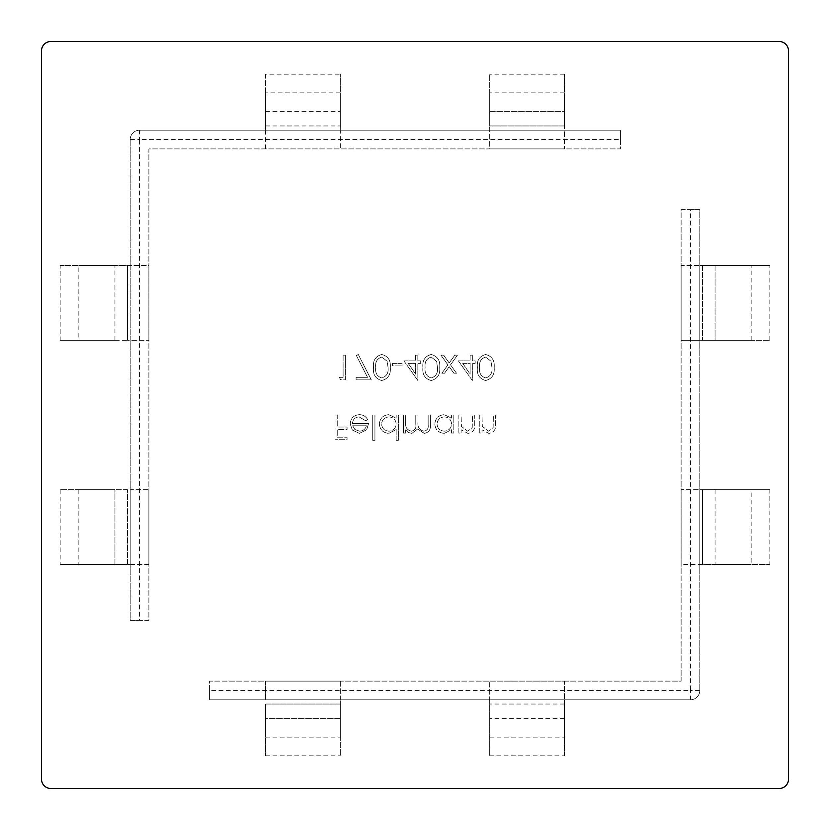 <?xml version="1.0" encoding="UTF-8"?>
<svg xmlns="http://www.w3.org/2000/svg" width="830" height="830" viewBox="0 0 830 830"><rect width="100%" height="100%" fill="white"/><g stroke="black" fill="none" stroke-linecap="round" stroke-linejoin="round"><path stroke-width="0.62" stroke-dasharray="4.15 3.11" d="M60.175 340.3L114.945 340.3L60.175 340.3L60.175 265.6L114.945 265.6L60.175 265.6M78.85 340.3L130.206 340.3L130.206 265.6L148.881 265.6L148.881 340.3L127.53 340.3L127.53 265.6L78.85 265.6L130.206 265.6L127.53 265.6L127.53 340.3L78.85 340.3L78.85 265.6M769.825 489.7L715.055 489.7L769.825 489.7L769.825 564.4L715.055 564.4L769.825 564.4M751.15 489.7L699.794 489.7L699.794 564.4L681.119 564.4L681.119 489.7L702.471 489.7L702.471 564.4L751.15 564.4L699.794 564.4L702.471 564.4L702.471 489.7L751.15 489.7L751.15 564.4M340.3 92.856L340.3 148.881L265.6 148.881L265.6 130.206L340.3 130.206L340.3 92.856L265.6 92.856L265.6 130.206L340.3 130.206L340.3 74.181L340.3 148.881L265.6 148.881L265.6 92.856M265.6 74.181L265.6 130.206L265.6 74.181L340.3 74.181M564.4 755.819L564.4 718.583L564.4 755.819L489.7 755.819L489.7 681.119L564.4 681.119L564.4 699.794L489.7 699.794L489.7 755.819M564.4 737.144L564.4 699.794L564.4 737.144L489.7 737.144M458.388 360.853L472.332 380.493L472.332 363.384L475.175 363.384L475.175 360.853L472.332 360.853L472.332 355.147L470.112 355.147L470.112 360.853L458.388 360.853L472.332 380.493L472.332 363.384L475.175 363.384L475.175 360.853L472.332 360.853L472.332 355.147L470.112 355.147L470.112 360.853L458.388 360.853M431.175 354.514C424.96 356.163 422.2 360.49 422.916 367.493C422.19 374.506 424.939 378.843 431.175 380.493C437.483 378.874 440.325 374.538 439.703 367.493C440.325 360.459 437.483 356.132 431.175 354.514C424.96 356.163 422.2 360.49 422.916 367.493C422.19 374.506 424.939 378.843 431.175 380.493C437.483 378.874 440.325 374.538 439.703 367.493C440.325 360.459 437.483 356.132 431.175 354.514M392.507 363.384L392.507 365.916L402.011 365.916L402.011 363.384L392.507 363.384L392.507 365.916L402.011 365.916L402.011 363.384L392.507 363.384M356.091 377.318L356.091 379.85L371.29 379.85L358.301 354.514L356.392 355.572L367.534 377.318L356.091 377.318L356.091 379.85L371.29 379.85L358.301 354.514L356.392 355.572L367.534 377.318L356.091 377.318M479.771 415L479.771 433.053L481.991 433.053L481.991 429.795L488.86 433.374C493.829 432.565 496.081 429.515 495.614 424.223L495.614 415L493.394 415L493.134 427.595L488.476 431.154L482.334 426.371L481.991 415L479.771 415L479.771 433.053L481.991 433.053L481.991 429.795L488.86 433.374C493.829 432.565 496.081 429.515 495.614 424.223L495.614 415L493.394 415L493.134 427.595L488.476 431.154L482.334 426.371L481.991 415L479.771 415M451.582 433.053L453.803 433.053L453.803 415L451.582 415L451.582 418.123L444.206 414.678C438.468 415.208 435.335 418.341 434.796 424.078C435.387 429.774 438.551 432.876 444.278 433.374L451.582 429.712L451.582 433.053L453.803 433.053L453.803 415L451.582 415L451.582 418.123L444.206 414.678C438.468 415.208 435.335 418.341 434.796 424.078C435.387 429.774 438.551 432.876 444.278 433.374L451.582 429.712L451.582 433.053M396.159 440.336L398.369 440.336L398.369 415L396.159 415L396.159 418.123L388.782 414.678C383.035 415.208 379.901 418.341 379.372 424.078C379.953 429.774 383.118 432.876 388.845 433.374L396.159 429.556L396.159 440.336L398.369 440.336L398.369 415L396.159 415L396.159 418.123L388.782 414.678C383.035 415.208 379.901 418.341 379.372 424.078C379.953 429.774 383.118 432.876 388.845 433.374L396.159 429.556L396.159 440.336M359.027 416.899L365.677 420.706L367.649 419.669C365.843 416.37 363.063 414.71 359.307 414.678C353.673 415.156 350.654 418.258 350.229 423.974L352.304 430.002L359.359 433.374L366.632 429.815L368.603 423.549L352.449 423.549C352.781 419.472 354.981 417.251 359.027 416.899L365.677 420.706L367.649 419.669C365.843 416.37 363.063 414.71 359.307 414.678C353.673 415.156 350.654 418.258 350.229 423.974L352.304 430.002L359.359 433.374L366.632 429.815L368.603 423.549L352.449 423.549C352.781 419.472 354.981 417.251 359.027 416.899M620.425 139.544L620.425 130.206L139.544 130.206L620.425 130.206L620.425 148.881L148.881 148.881L148.881 620.425L130.206 620.425L130.206 139.544L130.206 620.425L139.544 620.425L139.544 139.544L620.425 139.544L620.425 148.881L148.881 148.881L148.881 620.425L139.544 620.425M139.544 130.206A9.338 9.338 0 0 0 130.206 139.544A9.338 9.338 0 0 1 139.544 130.206L139.544 139.544L130.206 139.544M788.5 779.163L788.5 50.838A9.338 9.338 0 0 0 779.163 41.5L50.838 41.5A9.338 9.338 0 0 0 41.5 50.838L41.5 779.163A9.338 9.338 0 0 0 50.838 788.5L779.163 788.5A9.338 9.338 0 0 0 788.5 779.163M209.575 690.456L209.575 699.794L690.456 699.794L209.575 699.794L209.575 681.119L681.119 681.119L681.119 209.575L699.794 209.575L699.794 690.456L699.794 209.575L690.456 209.575L690.456 690.456L209.575 690.456L209.575 681.119L681.119 681.119L681.119 209.575L690.456 209.575M690.456 699.794A9.338 9.338 0 0 0 699.794 690.456A9.338 9.338 0 0 1 690.456 699.794L690.456 690.456L699.794 690.456M335.019 415L335.019 439.703L347.065 439.703L347.065 437.171L337.239 437.171L337.239 429.567L347.065 429.567L347.065 427.035L337.239 427.035L337.239 415L335.019 415L335.019 439.703L347.065 439.703L347.065 437.171L337.239 437.171L337.239 429.567L347.065 429.567L347.065 427.035L337.239 427.035L337.239 415L335.019 415M372.712 415L372.712 440.336L374.932 440.336L374.932 415L372.712 415L372.712 440.336L374.932 440.336L374.932 415L372.712 415M403.442 415L403.442 433.053L405.652 433.053L405.652 429.919L408.163 432.451L411.877 433.374L417.625 429.006L424.255 433.374C428.788 432.555 430.832 429.691 430.365 424.784L430.365 415L428.145 415L428.145 424.794C428.654 428.446 427.222 430.573 423.86 431.154C419.337 430.075 417.386 427.035 418.009 422.024L418.009 415L415.788 415L415.788 424.182C416.411 428.073 414.979 430.397 411.493 431.154C407.136 430.199 405.185 427.346 405.652 422.595L405.652 415L403.442 415L403.442 433.053L405.652 433.053L405.652 429.919L408.163 432.451L411.877 433.374L417.625 429.006L424.255 433.374C428.788 432.555 430.832 429.691 430.365 424.784L430.365 415L428.145 415L428.145 424.794C428.654 428.446 427.222 430.573 423.86 431.154C419.337 430.075 417.386 427.035 418.009 422.024L418.009 415L415.788 415L415.788 424.182C416.411 428.073 414.979 430.397 411.493 431.154C407.136 430.199 405.185 427.346 405.652 422.595L405.652 415L403.442 415M458.865 415L458.865 433.053L461.086 433.053L461.086 429.795L467.954 433.374C472.924 432.565 475.175 429.515 474.708 424.223L474.708 415L472.488 415L472.229 427.595L467.57 431.154L461.428 426.371L461.086 415L458.865 415L458.865 433.053L461.086 433.053L461.086 429.795L467.954 433.374C472.924 432.565 475.175 429.515 474.708 424.223L474.708 415L472.488 415L472.229 427.595L467.57 431.154L461.428 426.371L461.086 415L458.865 415M339.304 377.318L340.746 379.85L345.322 379.85L345.322 355.147L343.101 355.147L343.101 377.318L339.304 377.318L340.746 379.85L345.322 379.85L345.322 355.147L343.101 355.147L343.101 377.318L339.304 377.318M381.769 354.514C375.544 356.163 372.795 360.49 373.51 367.493C372.774 374.506 375.534 378.843 381.769 380.493C388.067 378.874 390.909 374.538 390.297 367.493C390.909 360.459 388.067 356.132 381.769 354.514C375.544 356.163 372.795 360.49 373.51 367.493C372.774 374.506 375.534 378.843 381.769 380.493C388.067 378.874 390.909 374.538 390.297 367.493C390.909 360.459 388.067 356.132 381.769 354.514M403.909 360.853L417.853 380.493L417.853 363.384L420.706 363.384L420.706 360.853L417.853 360.853L417.853 355.147L415.633 355.147L415.633 360.853L403.909 360.853L417.853 380.493L417.853 363.384L420.706 363.384L420.706 360.853L417.853 360.853L417.853 355.147L415.633 355.147L415.633 360.853L403.909 360.853M447.889 364.847L441.923 373.199L444.558 373.199L449.206 366.694L453.854 373.199L456.49 373.199L450.524 364.847L457.444 355.147L454.809 355.147L449.206 362.99L443.614 355.147L440.969 355.147L447.889 364.847L441.923 373.199L444.558 373.199L449.206 366.694L453.854 373.199L456.49 373.199L450.524 364.847L457.444 355.147L454.809 355.147L449.206 362.99L443.614 355.147L440.969 355.147L447.889 364.847M485.654 354.514C479.439 356.163 476.679 360.49 477.395 367.493C476.669 374.506 479.418 378.843 485.654 380.493C491.962 378.874 494.805 374.538 494.182 367.493C494.805 360.459 491.962 356.132 485.654 354.514C479.439 356.163 476.679 360.49 477.395 367.493C476.669 374.506 479.418 378.843 485.654 380.493C491.962 378.874 494.805 374.538 494.182 367.493C494.805 360.459 491.962 356.132 485.654 354.514M130.206 489.7L130.206 564.4L127.53 564.4L148.881 564.4L148.881 489.7L130.206 489.7L130.206 564.4L114.945 564.4L148.881 564.4L148.881 489.7L130.206 489.7M130.206 340.3L130.206 265.6L114.945 265.6L148.881 265.6L148.881 340.3L130.206 340.3M681.119 265.6L681.119 340.3L699.794 340.3L699.794 265.6L702.471 265.6L681.119 265.6L681.119 340.3L699.794 340.3L699.794 265.6L715.055 265.6L681.119 265.6M681.119 564.4L681.119 489.7L699.794 489.7L699.794 564.4L715.055 564.4L681.119 564.4M564.4 130.206L489.7 130.206L489.7 125.953L489.7 148.881L564.4 148.881L564.4 130.206L489.7 130.206L489.7 111.417L489.7 148.881L564.4 148.881L564.4 111.417L564.4 130.206M340.3 681.119L265.6 681.119L265.6 699.794L340.3 699.794L340.3 681.119L265.6 681.119L265.6 699.794L340.3 699.794L340.3 718.583L340.3 681.119M489.7 681.119L564.4 681.119L564.4 699.794L489.7 699.794L489.7 681.119M265.6 704.048L265.6 737.144L265.6 704.048L340.3 704.048L340.3 737.144L340.3 704.048L265.6 704.048M265.6 718.583L265.6 755.819L265.6 718.583L340.3 718.583L340.3 755.819L340.3 718.583L265.6 718.583M564.4 699.794L564.4 718.583L564.4 699.794M564.4 111.417L564.4 74.181L564.4 111.417L489.7 111.417L489.7 74.181L489.7 111.417L564.4 111.417M564.4 125.953L564.4 92.856L564.4 125.953L489.7 125.953L489.7 92.856L489.7 125.953L564.4 125.953M699.794 340.3L715.055 340.3L699.794 340.3M715.055 265.6L769.825 265.6L715.055 265.6L715.055 340.3L769.825 340.3L715.055 340.3L715.055 265.6M702.471 340.3L751.15 340.3L702.471 340.3L702.471 265.6L751.15 265.6L702.471 265.6L702.471 340.3M699.794 489.7L715.055 489.7L699.794 489.7M114.945 564.4L60.175 564.4L114.945 564.4L114.945 489.7L60.175 489.7L114.945 489.7L114.945 564.4M127.53 489.7L78.85 489.7L127.53 489.7L127.53 564.4L78.85 564.4L127.53 564.4L127.53 489.7M352.677 425.769L366.383 425.769C365.397 429.214 363.094 431.009 359.473 431.154L354.825 429.463L352.677 425.769L366.383 425.769C365.397 429.214 363.094 431.009 359.473 431.154L354.825 429.463L352.677 425.769M388.855 416.899C393.306 417.231 395.734 419.596 396.159 423.985C395.754 428.415 393.327 430.812 388.876 431.154C384.487 430.791 382.059 428.425 381.582 424.047C382.059 419.69 384.487 417.303 388.855 416.899C393.306 417.231 395.734 419.596 396.159 423.985C395.754 428.415 393.327 430.812 388.876 431.154C384.487 430.791 382.059 428.425 381.582 424.047C382.059 419.69 384.487 417.303 388.855 416.899M444.289 416.899C448.74 417.231 451.167 419.596 451.582 423.985C451.178 428.415 448.76 430.812 444.309 431.154C439.91 430.791 437.483 428.425 437.016 424.047C437.493 419.69 439.91 417.303 444.289 416.899C448.74 417.231 451.167 419.596 451.582 423.985C451.178 428.415 448.76 430.812 444.309 431.154C439.91 430.791 437.483 428.425 437.016 424.047C437.493 419.69 439.91 417.303 444.289 416.899M388.077 367.503C388.648 372.95 386.562 376.436 381.842 377.951C377.079 376.457 375.036 372.981 375.72 367.503C375.036 362.025 377.079 358.55 381.842 357.045L387.143 361.289L388.077 367.503C388.648 372.95 386.562 376.436 381.842 377.951C377.079 376.457 375.036 372.981 375.72 367.503C375.036 362.025 377.079 358.55 381.842 357.045L387.143 361.289L388.077 367.503M408.267 363.384L415.633 363.384L415.633 374.112L408.267 363.384L415.633 363.384L415.633 374.112L408.267 363.384M437.493 367.503C438.053 372.95 435.978 376.436 431.258 377.951C426.485 376.457 424.452 372.981 425.136 367.503C424.452 362.025 426.485 358.55 431.258 357.045L436.549 361.289L437.493 367.503C438.053 372.95 435.978 376.436 431.258 377.951C426.485 376.457 424.452 372.981 425.136 367.503C424.452 362.025 426.485 358.55 431.258 357.045L436.549 361.289L437.493 367.503M462.746 363.384L470.112 363.384L470.112 374.112L462.746 363.384L470.112 363.384L470.112 374.112L462.746 363.384M491.972 367.503C492.532 372.95 490.457 376.436 485.726 377.951C480.964 376.457 478.931 372.981 479.615 367.503C478.931 362.025 480.964 358.55 485.726 357.045L491.028 361.289L491.972 367.503C492.532 372.95 490.457 376.436 485.726 377.951C480.964 376.457 478.931 372.981 479.615 367.503C478.931 362.025 480.964 358.55 485.726 357.045L491.028 361.289L491.972 367.503M114.945 340.3L114.945 265.6L114.945 340.3M715.055 489.7L715.055 564.4L715.055 489.7M265.6 125.953L340.3 125.953L265.6 125.953M265.6 111.417L340.3 111.417L265.6 111.417M564.4 718.583L489.7 718.583L564.4 718.583M564.4 704.048L489.7 704.048L564.4 704.048M265.6 737.144L340.3 737.144M265.6 755.819L340.3 755.819M564.4 92.856L489.7 92.856M564.4 74.181L489.7 74.181M769.825 340.3L769.825 265.6M751.15 340.3L751.15 265.6M60.175 489.7L60.175 564.4M78.85 489.7L78.85 564.4"/><path stroke-width="1.25" d="M788.5 779.163L788.5 50.838A9.338 9.338 0 0 0 779.163 41.5L50.838 41.5A9.338 9.338 0 0 0 41.5 50.838L41.5 779.163A9.338 9.338 0 0 0 50.838 788.5L779.163 788.5A9.338 9.338 0 0 0 788.5 779.163"/></g></svg>

